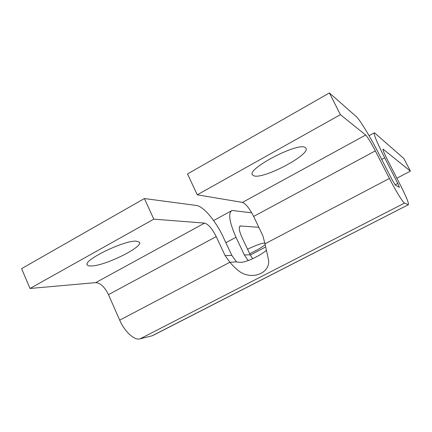 <?xml version="1.0" encoding="UTF-8"?>
<svg xmlns="http://www.w3.org/2000/svg" width="432" height="432" viewBox="0 0 432 432"><rect width="100%" height="100%" fill="white"/><g stroke="black" fill="none" stroke-linecap="round" stroke-linejoin="round"><path stroke-width="0.65" d="M91.492 265.966C105.392 265.756 143.743 246.721 139.396 242.141L136.215 241.153C124.038 240.192 82.129 260.685 87.367 265.016C87.917 265.75 89.294 266.069 91.492 265.966M253.919 175.84C263.525 179.48 310.759 154.51 305.948 148.165L305.116 147.431C297.799 142.117 246.37 169.079 252.472 174.895L253.919 175.84M249.674 253.708C257.315 250.085 262.478 247.045 265.167 244.582M248.233 260.593L244.345 254.972L235.991 237.271L225.866 242.681M252.623 258.714L250.177 254.777L241.996 237.476C239.085 230.888 238.518 227.043 240.3 225.952L239.884 226.179M408.213 204.692L404.541 203.089C403.018 202.684 395.707 190.841 389.405 178.438L375.332 150.871C370.964 142.484 367.735 137.203 365.656 135.027L340.405 114.658L329.405 92.95L356.243 116.586C359.802 119.599 370.229 136.836 378.61 153.311L392.342 180.182L395.339 185.085L399.373 187.358L397.78 183.416L384.691 157.837C376.693 141.912 373.28 133.553 374.441 132.759L403.915 158.555L410.4 171.131L383.098 149.153C382.622 149.548 384.097 153.144 387.509 159.937L400.307 184.918C406.453 197.122 409.126 203.726 408.326 204.725L152.145 335.777L139.963 338.877C134.487 340.61 124.627 331.679 119.702 320.161L108.486 294.64C104.711 287.015 100.462 283.009 95.726 282.625L30.013 288.473L21.6 268.634L144.391 198.547L153.797 219.154L30.013 288.473M266.512 250.29C261.997 253.989 256.073 257.359 248.74 260.399C241.58 262.931 240.586 262.445 236.493 261.884L229.867 262.267L119.702 320.161M389.405 178.438L264.994 243.81L268.391 259.33C270.07 266.512 264.546 273.818 254.95 275.233C250.733 275.773 246.71 275.184 242.87 273.478C239.236 271.787 234.9 268.051 229.867 262.267L225.104 255.609L216.211 236.601C212.204 228.668 208.327 224.165 204.584 223.101L95.726 282.625M144.391 198.547L196.349 205.459C203.423 206.204 215.811 221.011 223.123 236.839L231.827 255.388L236.493 261.884M153.797 219.154L204.584 223.101M329.405 92.95L187.51 173.939L197.273 194.81L340.405 114.658M365.656 135.027L242.433 202.403L197.273 194.81M242.433 202.403C245.808 203.72 249.539 208.397 253.633 216.443L262.813 235.656L264.994 243.81M152.145 335.777L153.603 335.113M251.737 212.83L232.087 210.46C227.923 212.895 229.225 221.832 235.991 237.271M258.827 227.313L240.3 225.952M265.718 246.958L250.301 255.037M264.913 242.968C261.657 243.205 255.868 245.284 247.541 249.199M410.4 171.131L396.873 178.216M244.345 254.972L250.177 254.777M404.541 203.089L139.963 338.877M216.211 236.601L108.486 294.64M231.827 255.388L225.104 255.609M375.332 150.871L253.633 216.443M397.78 183.416L395.08 184.826M384.691 157.837L381.731 159.413M383.303 149.267L382.957 149.45M240.77 225.914L239.587 226.546M408.326 204.725L152.534 335.659M374.155 132.916L369.058 135.697M231.093 211.005L213.619 220.541M252.337 174.614L252.472 174.895M87.172 264.573L87.367 265.016"/></g></svg>
